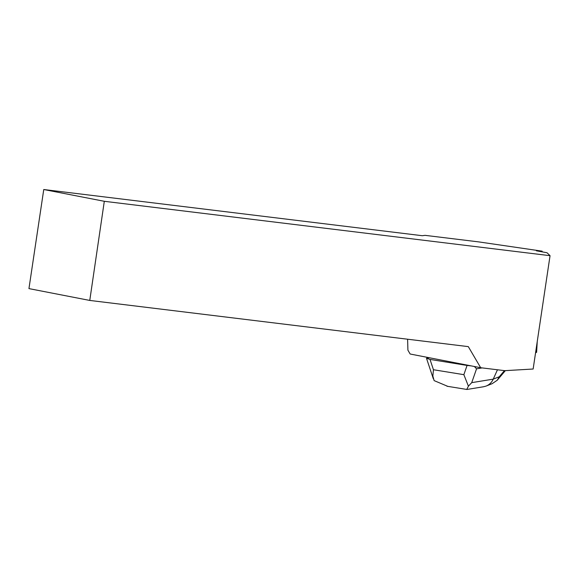 <?xml version="1.0" encoding="UTF-8"?>
<svg xmlns="http://www.w3.org/2000/svg" width="579" height="579" viewBox="0 0 579 579"><rect width="100%" height="100%" fill="white"/><g stroke="black" fill="none" stroke-linecap="round" stroke-linejoin="round"><path stroke-width="0.87" d="M537.254 341.465L536.617 352.264A4.002 0.608 -176.6 0 1 536.306 352.473L535.575 352.698L536.335 352.018M407.609 339.222L407.913 350.172L410.135 353.979L410.829 354.145L480.679 367.73L504.787 370.669L533.143 369.018L550.05 255.686L547.025 252.755L536.415 250.816L542.147 251.163L542.038 251.879M43.758 189.521L28.95 288.61L89.767 300.436L104.307 201.297L43.758 189.521L422.294 235.711L425.073 235.349L478.58 241.877L542.147 251.163M89.767 300.436L468.302 346.626L480.679 367.73M104.307 201.297L550.05 255.686M483.675 386.736L486.186 386.041C489.349 384.738 491.701 382.437 493.243 379.136L471.726 382.647L476.546 368.823L474.375 366.507M476.546 368.823L482.148 367.911M429.473 357.771L426.491 358.263L430.009 359.414L467.072 365.436L463.859 374.671L468.411 386.171L466.739 389.443M471.255 365.899L467.072 365.436M492.114 383.703L497.238 380.244L499.272 376.755L493.243 379.136L497.455 369.778M447.813 386.367L434.12 380.606L432.853 376.024L433.447 369.735L430.009 359.414M471.726 382.647L468.411 386.171M536.306 352.473L536.769 344.715M463.859 374.671L433.447 369.735M504.439 370.632L499.272 376.755M446.959 386.229L466.848 389.457M466.985 389.457L483.61 386.743M486.237 386.019L492.136 383.689M505.344 370.64L497.274 380.2M426.506 358.329L433.338 378.789"/></g></svg>
